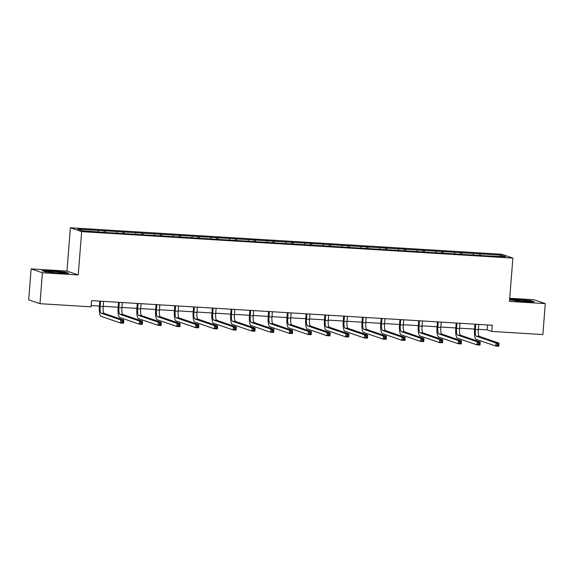 <?xml version="1.0" encoding="UTF-8"?>
<svg xmlns="http://www.w3.org/2000/svg" width="574" height="574" viewBox="0 0 574 574"><rect width="100%" height="100%" fill="white"/><g stroke="black" fill="none" stroke-linecap="round" stroke-linejoin="round"><path stroke-width="0.86" d="M31.132 268.89L42.411 272.75L78.243 274.953L66.971 271.093L31.132 268.89L28.7 299.836L39.972 303.696L91.079 306.832L91.567 300.647L492.248 325.243L491.76 331.428L542.868 334.57L545.3 303.624L534.028 299.757L509.712 298.265M66.971 271.093L70.38 227.77L501.604 254.239L512.876 258.099L81.651 231.631L70.38 227.77M500.951 255.136L77.669 229.148L82.297 230.741L103.858 232.377L486.257 255.846L505.586 256.721L500.951 255.136L499.983 256.377M105.329 230.848L105.58 232.477M116.874 231.559L117.074 232.872M124.084 231.996L124.336 233.632M135.629 232.707L135.83 234.027M142.847 233.152L143.098 234.78M154.392 233.862L154.593 235.175M161.603 234.3L161.854 235.936M173.147 235.01L173.355 236.323M180.365 235.455L180.616 237.084M191.91 236.165L192.111 237.478M199.121 236.603L199.372 238.239M210.665 237.313L210.873 238.626M217.883 237.758L218.134 239.387M229.428 238.468L229.629 239.781M236.639 238.906L236.89 240.542M248.183 239.616L248.391 240.929M255.401 240.061L255.652 241.69M266.946 240.771L267.147 242.084M274.157 241.209L274.415 242.845M285.701 241.919L285.909 243.233M292.919 242.364L293.171 243.993M304.464 243.075L304.665 244.388M311.675 243.512L311.933 245.148M323.219 244.223L323.427 245.536M330.437 244.668L330.689 246.296M341.982 245.378L342.183 246.691M349.2 245.816L349.451 247.451M360.737 246.526L360.946 247.839M367.956 246.971L368.207 248.599M379.5 247.681L379.701 248.994M386.718 248.119L386.969 249.755M398.263 248.829L398.464 250.142M405.474 249.274L405.725 250.903M417.018 249.984L417.219 251.297M424.236 250.422L424.487 252.058M435.781 251.132L435.982 252.445M442.992 251.577L443.243 253.206M454.536 252.287L454.737 253.6M461.754 252.725L462.005 254.361M473.299 253.435L473.5 254.748M480.51 253.88L480.761 255.509M42.411 272.75L39.972 303.696M78.243 274.953L81.651 231.631M512.876 258.099L509.468 301.422L545.3 303.624M478.357 329.318L487.19 329.863L491.76 331.428M91.18 305.555L99.388 306.057M103.169 306.294L118.144 307.212M121.932 307.442L136.906 308.36M140.695 308.597L155.669 309.515M159.45 309.745L174.424 310.663M178.213 310.9L193.187 311.818M196.968 312.048L211.942 312.966M215.731 313.203L230.705 314.122M234.486 314.351L249.46 315.269M253.249 315.506L268.223 316.425M272.004 316.654L286.978 317.573M290.767 317.809L305.741 318.728M309.522 318.957L324.497 319.876M328.285 320.113L343.259 321.031M347.04 321.261L362.015 322.179M365.803 322.416L380.777 323.334M384.558 323.564L399.533 324.482M403.321 324.719L418.295 325.637M422.077 325.867L437.051 326.785M440.839 327.015L455.813 327.941M459.595 328.17L474.576 329.089M98.111 230.404L98.312 231.724M487.577 324.956L487.19 329.863M479.398 253.5L479.247 255.416M460.642 252.345L460.491 254.268M441.88 251.197L441.729 253.112M423.124 250.042L422.973 251.964M404.361 248.894L404.211 250.809M385.606 247.738L385.455 249.661M366.843 246.59L366.693 248.506M348.088 245.435L347.937 247.358M329.325 244.287L329.175 246.203M310.57 243.132L310.412 245.055M291.807 241.984L291.657 243.9M273.045 240.829L272.894 242.752M254.289 239.681L254.138 241.597M235.527 238.526L235.376 240.449M216.771 237.378L216.62 239.293M198.008 236.223L197.858 238.145M179.253 235.075L179.102 236.99M160.49 233.919L160.34 235.842M141.735 232.771L141.584 234.687M122.972 231.616L122.822 233.539M104.217 230.468L104.066 232.384M509.583 299.893L524.421 301.709L534.329 301.845L530.928 300.676L517.633 299.384L509.633 299.276M45.504 271.832L58.806 273.131L68.715 273.26L65.314 272.098L52.019 270.806L42.11 270.67L45.504 271.832M475.738 324.231L475.322 329.512A6.221 1.557 -86.5 0 0 476.355 336.221L495.993 342.951L499 343.137L498.756 346.23L495.749 346.043L476.111 339.32A9.335 2.332 93.5 0 1 474.562 329.254L474.956 324.181M478.745 324.41L478.329 329.698A6.221 1.557 -86.5 0 0 479.362 336.407L499 343.137L498.419 344.149L497.22 344.07L497.12 345.311L498.325 345.383L498.419 344.149M497.12 345.311L495.749 346.043L495.993 342.951L497.22 344.07M498.325 345.383L498.756 346.23M513.249 300.037A8.086 0.538 4.5 0 0 512.991 300.224A8.086 0.538 4.5 0 0 520.338 301.278A8.086 0.538 4.5 0 0 528.762 301.551A8.086 0.538 4.5 0 0 529.013 301.486A8.086 0.538 4.5 0 0 522.591 300.389A8.086 0.538 4.5 0 0 513.249 300.037M509.612 299.563L517.719 299.671L530.606 300.919L533.246 301.831M57.371 272.894A8.086 0.538 4.5 0 0 63.398 272.908A8.086 0.538 4.5 0 0 53.411 271.538A8.086 0.538 4.5 0 0 47.377 271.646A8.086 0.538 4.5 0 0 57.371 272.894M42.964 270.964L52.105 271.086L64.991 272.341L67.632 273.246M456.976 323.076L456.56 328.364A6.221 1.557 -86.5 0 0 457.6 335.072L477.238 341.803L480.237 341.982L480 345.082L476.994 344.895L457.356 338.165A9.335 2.332 93.5 0 1 455.799 328.098L456.201 323.026M459.982 323.262L459.566 328.543A6.221 1.557 -86.5 0 0 460.606 335.259L480.237 341.982L479.663 342.994L478.458 342.922L478.364 344.156L479.563 344.235L479.663 342.994M478.364 344.156L476.994 344.895L477.238 341.803L478.458 342.922M479.563 344.235L480 345.082M438.22 321.928L437.804 327.209A6.221 1.557 -86.5 0 0 438.837 333.917L458.475 340.647L461.482 340.834L461.238 343.926L458.231 343.74L438.593 337.017A9.335 2.332 93.5 0 1 437.044 326.95L437.438 321.878M441.227 322.107L440.81 327.395A6.221 1.557 -86.5 0 0 441.844 334.104L461.482 340.834L460.9 341.846L459.702 341.767L459.602 343.008L460.807 343.08L460.9 341.846M459.602 343.008L458.231 343.74L458.475 340.647L459.702 341.767M460.807 343.08L461.238 343.926M419.458 320.773L419.042 326.061A6.221 1.557 -86.5 0 0 420.082 332.769L439.713 339.499L442.719 339.679L442.475 342.778L439.476 342.592L419.838 335.862A9.335 2.332 93.5 0 1 418.281 325.795L418.683 320.723M422.464 320.959L422.048 326.24A6.221 1.557 -86.5 0 0 423.088 332.956L442.719 339.679L442.145 340.691L440.94 340.619L440.846 341.853L442.045 341.932L442.145 340.691M440.846 341.853L439.476 342.592L439.713 339.499L440.94 340.619M442.045 341.932L442.475 342.778M400.702 319.625L400.286 324.906A6.221 1.557 -86.5 0 0 401.319 331.621L420.957 338.344L423.964 338.531L423.72 341.623L420.713 341.437L401.075 334.714A9.335 2.332 93.5 0 1 399.526 324.647L399.92 319.575M403.709 319.804L403.292 325.092A6.221 1.557 -86.5 0 0 404.326 331.801L423.964 338.531L423.382 339.543L422.184 339.464L422.084 340.705L423.289 340.777L423.382 339.543M422.084 340.705L420.713 341.437L420.957 338.344L422.184 339.464M423.289 340.777L423.72 341.623M381.94 318.47L381.523 323.758A6.221 1.557 -86.5 0 0 382.564 330.466L402.195 337.196L405.201 337.376L404.957 340.475L401.951 340.289L382.32 333.559A9.335 2.332 93.5 0 1 380.763 323.492L381.165 318.419M384.946 318.656L384.53 323.937A6.221 1.557 -86.5 0 0 385.57 330.653L405.201 337.376L404.627 338.387L403.422 338.316L403.328 339.55L404.526 339.629L404.627 338.387M403.328 339.55L401.951 340.289L402.195 337.196L403.422 338.316M404.526 339.629L404.957 340.475M363.184 317.322L362.768 322.602A6.221 1.557 -86.5 0 0 363.801 329.318L383.439 336.041L386.446 336.228L386.202 339.32L383.195 339.141L363.557 332.411A9.335 2.332 93.5 0 1 362.007 322.344L362.402 317.271M366.19 317.501L365.774 322.789A6.221 1.557 -86.5 0 0 366.808 329.498L386.446 336.228L385.864 337.239L384.666 337.16L384.566 338.402L385.771 338.473L385.864 337.239M384.566 338.402L383.195 339.141L383.439 336.041L384.666 337.16M385.771 338.473L386.202 339.32M344.422 316.166L344.005 321.454A6.221 1.557 -86.5 0 0 345.046 328.163L364.677 334.893L367.683 335.072L367.439 338.172L364.433 337.986L344.802 331.255A9.335 2.332 93.5 0 1 343.245 321.189L343.647 316.116M347.428 316.353L347.012 321.634A6.221 1.557 -86.5 0 0 348.052 328.35L367.683 335.072L367.109 336.084L365.903 336.012L365.803 337.247L367.008 337.325L367.109 336.084M365.803 337.247L364.433 337.986L364.677 334.893L365.903 336.012M367.008 337.325L367.439 338.172M325.666 315.018L325.25 320.299A6.221 1.557 -86.5 0 0 326.283 327.015L345.921 333.738L348.927 333.925L348.683 337.017L345.677 336.838L326.039 330.107A9.335 2.332 93.5 0 1 324.489 320.041L324.884 314.968M328.672 315.198L328.256 320.486A6.221 1.557 -86.5 0 0 329.289 327.194L348.927 333.925L348.346 334.936L347.148 334.857L347.048 336.099L348.253 336.17L348.346 334.936M347.048 336.099L345.677 336.838L345.921 333.738L347.148 334.857M348.253 336.17L348.683 337.017M306.903 313.863L306.487 319.151A6.221 1.557 -86.5 0 0 307.528 325.86L327.158 332.59L330.165 332.769L329.921 335.869L326.915 335.682L307.284 328.952A9.335 2.332 93.5 0 1 305.727 318.886L306.129 313.813M309.91 314.05L309.494 319.331A6.221 1.557 -86.5 0 0 310.534 326.046L330.165 332.769L329.591 333.781L328.385 333.709L328.285 334.943L329.49 335.022L329.591 333.781M328.285 334.943L326.915 335.682L327.158 332.59L328.385 333.709M329.49 335.022L329.921 335.869M288.148 312.715L287.732 317.996A6.221 1.557 -86.5 0 0 288.765 324.712L308.403 331.435L311.409 331.621L311.165 334.714L308.159 334.534L288.521 327.804A9.335 2.332 93.5 0 1 286.964 317.738L287.366 312.665M291.154 312.895L290.738 318.183A6.221 1.557 -86.5 0 0 291.771 324.891L311.409 331.621L310.828 332.633L309.623 332.554L309.529 333.795L310.728 333.867L310.828 332.633M309.529 333.795L308.159 334.534L308.403 331.435L309.623 332.554M310.728 333.867L311.165 334.714M269.385 311.56L268.969 316.848A6.221 1.557 -86.5 0 0 270.01 323.557L289.64 330.287L292.647 330.466L292.403 333.566L289.396 333.379L269.766 326.649A9.335 2.332 93.5 0 1 268.209 316.583L268.61 311.51M272.392 311.747L271.976 317.027A6.221 1.557 -86.5 0 0 273.016 323.743L292.647 330.466L292.073 331.478L290.867 331.406L290.767 332.64L291.972 332.719L292.073 331.478M290.767 332.64L289.396 333.379L289.64 330.287L290.867 331.406M291.972 332.719L292.403 333.566M250.63 310.412L250.214 315.693A6.221 1.557 -86.5 0 0 251.247 322.409L270.885 329.132L273.891 329.318L273.647 332.411L270.641 332.231L251.003 325.501A9.335 2.332 93.5 0 1 249.446 315.435L249.848 310.362M253.636 310.591L253.22 315.879A6.221 1.557 -86.5 0 0 254.253 322.588L273.891 329.318L273.31 330.33L272.105 330.251L272.011 331.492L273.21 331.564L273.31 330.33M272.011 331.492L270.641 332.231L270.885 329.132L272.105 330.251M273.21 331.564L273.647 332.411M231.867 309.257L231.451 314.545A6.221 1.557 -86.5 0 0 232.484 321.253L252.122 327.984L255.129 328.163L254.885 331.263L251.878 331.076L232.248 324.346A9.335 2.332 93.5 0 1 230.691 314.279L231.092 309.207M234.874 309.443L234.457 314.724A6.221 1.557 -86.5 0 0 235.491 321.44L255.129 328.163L254.547 329.175L253.349 329.103L253.249 330.337L254.454 330.416L254.547 329.175M253.249 330.337L251.878 331.076L252.122 327.984L253.349 329.103M254.454 330.416L254.885 331.263M213.105 308.109L212.696 313.39A6.221 1.557 -86.5 0 0 213.729 320.105L233.367 326.828L236.373 327.015L236.129 330.107L233.123 329.928L213.485 323.198A9.335 2.332 93.5 0 1 211.928 313.131L212.33 308.059M216.111 308.288L215.695 313.576A6.221 1.557 -86.5 0 0 216.735 320.285L236.373 327.015L235.792 328.027L234.587 327.948L234.493 329.189L235.692 329.261L235.792 328.027M234.493 329.189L233.123 329.928L233.367 326.828L234.587 327.948M235.692 329.261L236.129 330.107M194.349 306.954L193.933 312.242A6.221 1.557 -86.5 0 0 194.966 318.95L214.604 325.68L217.611 325.86L217.367 328.959L214.36 328.773L194.722 322.043A9.335 2.332 93.5 0 1 193.173 311.976L193.567 306.903M197.356 307.14L196.939 312.421A6.221 1.557 -86.5 0 0 197.973 319.137L217.611 325.86L217.029 326.871L215.831 326.8L215.731 328.034L216.936 328.113L217.029 326.871M215.731 328.034L214.36 328.773L214.604 325.68L215.831 326.8M216.936 328.113L217.367 328.959M175.587 305.806L175.17 311.086A6.221 1.557 -86.5 0 0 176.211 317.802L195.849 324.525L198.855 324.712L198.611 327.804L195.605 327.625L175.967 320.895A9.335 2.332 93.5 0 1 174.41 310.828L174.812 305.755M178.593 305.985L178.177 311.273A6.221 1.557 -86.5 0 0 179.217 317.982L198.855 324.712L198.274 325.723L197.069 325.645L196.975 326.886L198.173 326.958L198.274 325.723M196.975 326.886L195.605 327.625L195.849 324.525L197.069 325.645M198.173 326.958L198.611 327.804M156.831 304.651L156.415 309.938A6.221 1.557 -86.5 0 0 157.448 316.647L177.086 323.377L180.093 323.564L179.849 326.656L176.842 326.47L157.204 319.74A9.335 2.332 93.5 0 1 155.654 309.673L156.049 304.6M159.837 304.837L159.421 310.125A6.221 1.557 -86.5 0 0 160.455 316.834L180.093 323.564L179.511 324.568L178.313 324.497L178.213 325.731L179.418 325.81L179.511 324.568M178.213 325.731L176.842 326.47L177.086 323.377L178.313 324.497M179.418 325.81L179.849 326.656M138.069 303.502L137.652 308.783A6.221 1.557 -86.5 0 0 138.693 315.499L158.331 322.222L161.337 322.409L161.093 325.501L158.087 325.322L138.449 318.592A9.335 2.332 93.5 0 1 136.892 308.525L137.294 303.452M141.075 303.682L140.659 308.97A6.221 1.557 -86.5 0 0 141.699 315.678L161.337 322.409L160.756 323.42L159.55 323.341L159.457 324.583L160.655 324.654L160.756 323.42M159.457 324.583L158.087 325.322L158.331 322.222L159.55 323.341M160.655 324.654L161.093 325.501M119.313 302.347L118.897 307.635A6.221 1.557 -86.5 0 0 119.93 314.344L139.568 321.074L142.574 321.261L142.33 324.353L139.324 324.167L119.686 317.436A9.335 2.332 93.5 0 1 118.136 307.37L118.531 302.297M122.319 302.534L121.903 307.822A6.221 1.557 -86.5 0 0 122.936 314.53L142.574 321.261L141.993 322.265L140.795 322.193L140.695 323.427L141.9 323.506L141.993 322.265M140.695 323.427L139.324 324.167L139.568 321.074L140.795 322.193M141.9 323.506L142.33 324.353M100.55 301.199L100.134 306.48A6.221 1.557 -86.5 0 0 101.175 313.196L120.805 319.919L123.812 320.105L123.575 323.198L120.569 323.019L100.931 316.288A9.335 2.332 93.5 0 1 99.374 306.222L99.776 301.149M103.557 301.379L103.141 306.667A6.221 1.557 -86.5 0 0 104.181 313.375L123.812 320.105L123.238 321.117L122.032 321.038L121.939 322.279L123.137 322.351L123.238 321.117M121.939 322.279L120.569 323.019L120.805 319.919L122.032 321.038M123.137 322.351L123.575 323.198M478.329 329.698L475.322 329.512M479.362 336.407L476.355 336.221M459.566 328.543L456.56 328.364M460.606 335.259L457.6 335.072M440.81 327.395L437.804 327.209M441.844 334.104L438.837 333.917M422.048 326.24L419.042 326.061M423.088 332.956L420.082 332.769M403.292 325.092L400.286 324.906M404.326 331.801L401.319 331.621M384.53 323.937L381.523 323.758M385.57 330.653L382.564 330.466M365.774 322.789L362.768 322.602M366.808 329.498L363.801 329.318M347.012 321.634L344.005 321.454M348.052 328.35L345.046 328.163M328.256 320.486L325.25 320.299M329.289 327.194L326.283 327.015M309.494 319.331L306.487 319.151M310.534 326.046L307.528 325.86M290.738 318.183L287.732 317.996M291.771 324.891L288.765 324.712M271.976 317.027L268.969 316.848M273.016 323.743L270.01 323.557M253.22 315.879L250.214 315.693M254.253 322.588L251.247 322.409M234.457 314.724L231.451 314.545M235.491 321.44L232.484 321.253M215.695 313.576L212.696 313.39M216.735 320.285L213.729 320.105M196.939 312.421L193.933 312.242M197.973 319.137L194.966 318.95M178.177 311.273L175.17 311.086M179.217 317.982L176.211 317.802M159.421 310.125L156.415 309.938M160.455 316.834L157.448 316.647M140.659 308.97L137.652 308.783M141.699 315.678L138.693 315.499M121.903 307.822L118.897 307.635M122.936 314.53L119.93 314.344M103.141 306.667L100.134 306.48M104.181 313.375L101.175 313.196"/></g></svg>
